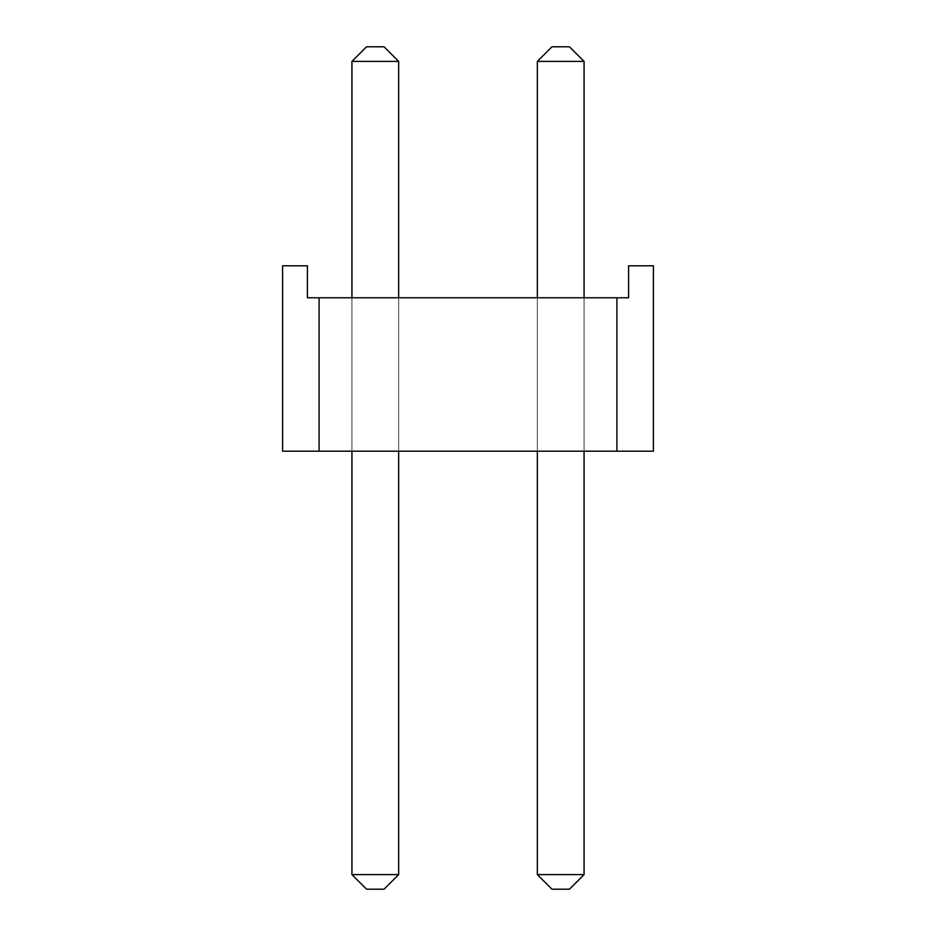 <?xml version="1.0" encoding="UTF-8"?>
<svg xmlns="http://www.w3.org/2000/svg" width="936" height="936" viewBox="0 0 936 936"><rect width="100%" height="100%" fill="white"/><g stroke="black" fill="none" stroke-linecap="round" stroke-linejoin="round"><path stroke-width="0.7" stroke-dasharray="4.68 3.51" d="M537.346 451.21L584.064 451.21L537.346 451.21L584.064 451.21L537.346 451.21L584.064 451.21L537.346 451.21L584.064 451.21L537.346 451.21L584.064 451.21L537.346 451.21L584.064 451.21L537.346 451.21L584.064 451.21L537.346 451.21L584.064 451.21L537.346 451.21L584.064 451.21L537.346 451.21L584.064 451.21L537.346 451.21L584.064 451.21L537.346 451.21L584.064 451.21L537.346 451.21L584.064 451.21L537.346 451.21L584.064 451.21L537.346 451.21L537.346 297.765L584.064 297.765L537.346 297.765L584.064 297.765L537.346 297.765L584.064 297.765L537.346 297.765L584.064 297.765L537.346 297.765L584.064 297.765L537.346 297.765L584.064 297.765L537.346 297.765L584.064 297.765L537.346 297.765L584.064 297.765L537.346 297.765L584.064 297.765L537.346 297.765L584.064 297.765L537.346 297.765L584.064 297.765L537.346 297.765L584.064 297.765L537.346 297.765L584.064 297.765L537.346 297.765L584.064 297.765L537.346 297.765L537.346 451.21L537.346 297.765M319.082 451.21L282.59 451.21L319.082 451.21L282.59 451.21L319.082 451.21L282.59 451.21L319.082 451.21L282.59 451.21L319.082 451.21L282.59 451.21L319.082 451.21L282.59 451.21L319.082 451.21L282.59 451.21L319.082 451.21L282.59 451.21L319.082 451.21L282.59 451.21L319.082 451.21L282.59 451.21L319.082 451.21L282.59 451.21L319.082 451.21L282.59 451.21L319.082 451.21L282.59 451.21L319.082 451.21L282.59 451.21L282.59 265.801L307.406 265.801L282.59 265.801L307.406 265.801L282.59 265.801L307.406 265.801L282.59 265.801L307.406 265.801L282.59 265.801L307.406 265.801L282.59 265.801L307.406 265.801L282.59 265.801L307.406 265.801L282.59 265.801L307.406 265.801L282.59 265.801L307.406 265.801L282.59 265.801L307.406 265.801L282.59 265.801L307.406 265.801L282.59 265.801L307.406 265.801L282.59 265.801L307.406 265.801L282.59 265.801L307.406 265.801L307.406 297.765L628.594 297.765L616.918 297.765L628.594 297.765L616.918 297.765L628.594 297.765L616.918 297.765L628.594 297.765L616.918 297.765L628.594 297.765L616.918 297.765L628.594 297.765L616.918 297.765L628.594 297.765L616.918 297.765L628.594 297.765L616.918 297.765L628.594 297.765L616.918 297.765L628.594 297.765L616.918 297.765L628.594 297.765L616.918 297.765L628.594 297.765L616.918 297.765L628.594 297.765L616.918 297.765L628.594 297.765L628.594 265.801L653.41 265.801L628.594 265.801L653.41 265.801L628.594 265.801L653.41 265.801L628.594 265.801L653.41 265.801L628.594 265.801L653.41 265.801L628.594 265.801L653.41 265.801L628.594 265.801L653.41 265.801L628.594 265.801L653.41 265.801L628.594 265.801L653.41 265.801L628.594 265.801L653.41 265.801L628.594 265.801L653.41 265.801L628.594 265.801L653.41 265.801L628.594 265.801L653.41 265.801L628.594 265.801L628.594 297.765L628.594 265.801L628.594 297.765L628.594 265.801L628.594 297.765L628.594 265.801L628.594 297.765L628.594 265.801L628.594 297.765L628.594 265.801L628.594 297.765L628.594 265.801L628.594 297.765L628.594 265.801L628.594 297.765L628.594 265.801L628.594 297.765L628.594 265.801L628.594 297.765L628.594 265.801L628.594 297.765L628.594 265.801L628.594 297.765L628.594 265.801L628.594 297.765L628.594 265.801L653.41 265.801L653.41 451.21L319.082 451.21L319.082 297.765L307.406 297.765L319.082 297.765L307.406 297.765L319.082 297.765L307.406 297.765L319.082 297.765L307.406 297.765L319.082 297.765L307.406 297.765L319.082 297.765L307.406 297.765L319.082 297.765L307.406 297.765L319.082 297.765L307.406 297.765L319.082 297.765L307.406 297.765L319.082 297.765L307.406 297.765L319.082 297.765L307.406 297.765L319.082 297.765L307.406 297.765L319.082 297.765L307.406 297.765L319.082 297.765L319.082 451.21M616.918 451.21L653.41 451.21L616.918 451.21L653.41 451.21L616.918 451.21L653.41 451.21L616.918 451.21L653.41 451.21L616.918 451.21L653.41 451.21L616.918 451.21L653.41 451.21L616.918 451.21L653.41 451.21L616.918 451.21L653.41 451.21L616.918 451.21L653.41 451.21L616.918 451.21L653.41 451.21L616.918 451.21L653.41 451.21L616.918 451.21L653.41 451.21L616.918 451.21L653.41 451.21L653.41 265.801L653.41 451.21L653.41 265.801L653.41 451.21L653.41 265.801L653.41 451.21L653.41 265.801L653.41 451.21L653.41 265.801L653.41 451.21L653.41 265.801L653.41 451.21L653.41 265.801L653.41 451.21L653.41 265.801L653.41 451.21L653.41 265.801L653.41 451.21L653.41 265.801L653.41 451.21L653.41 265.801L653.41 451.21L653.41 265.801L653.41 451.21L653.41 265.801L653.41 451.21L616.918 451.21L616.918 297.765L616.918 451.21M351.936 451.21L398.654 451.21L351.936 451.21L398.654 451.21L351.936 451.21L398.654 451.21L351.936 451.21L398.654 451.21L351.936 451.21L398.654 451.21L351.936 451.21L398.654 451.21L351.936 451.21L398.654 451.21L351.936 451.21L398.654 451.21L351.936 451.21L398.654 451.21L351.936 451.21L398.654 451.21L351.936 451.21L398.654 451.21L351.936 451.21L398.654 451.21L351.936 451.21L398.654 451.21L351.936 451.21L398.654 451.21L351.936 451.21L351.936 297.765L398.654 297.765L351.936 297.765L398.654 297.765L351.936 297.765L398.654 297.765L351.936 297.765L398.654 297.765L351.936 297.765L398.654 297.765L351.936 297.765L398.654 297.765L351.936 297.765L398.654 297.765L351.936 297.765L398.654 297.765L351.936 297.765L398.654 297.765L351.936 297.765L398.654 297.765L351.936 297.765L398.654 297.765L351.936 297.765L398.654 297.765L351.936 297.765L398.654 297.765L351.936 297.765L398.654 297.765L351.936 297.765L351.936 451.21L351.936 297.765M282.59 265.801L282.59 451.21L282.59 265.801M307.406 297.765L307.406 265.801L307.406 297.765M584.064 297.765L584.064 451.21M398.654 297.765L398.654 451.21M537.346 874.598L537.346 61.402L551.947 46.8L569.462 46.8L551.947 46.8L569.462 46.8L584.064 61.402L584.064 874.598L537.346 874.598L537.346 61.402L537.346 874.598L584.064 874.598L584.064 61.402L537.346 61.402L584.064 61.402L569.462 46.8L551.947 46.8L569.462 46.8L584.064 61.402L584.064 874.598L537.346 874.598L551.947 889.2L569.462 889.2L551.947 889.2L537.346 874.598L537.346 61.402L551.947 46.8L569.462 46.8L551.947 46.8L569.462 46.8L584.064 61.402L537.346 61.402L551.947 46.8L569.462 46.8L551.947 46.8L569.462 46.8L584.064 61.402L569.462 46.8L551.947 46.8L569.462 46.8L584.064 61.402L584.064 874.598L584.064 61.402L537.346 61.402L537.346 874.598L584.064 874.598L537.346 874.598L551.947 889.2L569.462 889.2L584.064 874.598L584.064 61.402L569.462 46.8L551.947 46.8L569.462 46.8L584.064 61.402L584.064 874.598L537.346 874.598L537.346 61.402L584.064 61.402L537.346 61.402L551.947 46.8L569.462 46.8L551.947 46.8L569.462 46.8L584.064 61.402L569.462 46.8L551.947 46.8L569.462 46.8L584.064 61.402L584.064 874.598L584.064 61.402L537.346 61.402L551.947 46.8L569.462 46.8L551.947 46.8L537.346 61.402L537.346 874.598L584.064 874.598L537.346 874.598L551.947 889.2L537.346 874.598L537.346 61.402L584.064 61.402L569.462 46.8L584.064 61.402L584.064 874.598L584.064 61.402L537.346 61.402L551.947 46.8L537.346 61.402L537.346 874.598L584.064 874.598L537.346 874.598L551.947 889.2L569.462 889.2L584.064 874.598L584.064 61.402L569.462 46.8L551.947 46.8L537.346 61.402L584.064 61.402L584.064 874.598L537.346 874.598L537.346 61.402L537.346 874.598L584.064 874.598L584.064 61.402L537.346 61.402L584.064 61.402L569.462 46.8L584.064 61.402L584.064 874.598L537.346 874.598L551.947 889.2L537.346 874.598L537.346 61.402L551.947 46.8L537.346 61.402L537.346 874.598L584.064 874.598L584.064 61.402L537.346 61.402L584.064 61.402L569.462 46.8L551.947 46.8L537.346 61.402L551.947 46.8L537.346 61.402L537.346 874.598L551.947 889.2L569.462 889.2L551.947 889.2L537.346 874.598L537.346 61.402L584.064 61.402L584.064 874.598L537.346 874.598L584.064 874.598L584.064 61.402L537.346 61.402L551.947 46.8L537.346 61.402L537.346 874.598L551.947 889.2L569.462 889.2L584.064 874.598L537.346 874.598L537.346 61.402L584.064 61.402L569.462 46.8L584.064 61.402L584.064 874.598L584.064 61.402L537.346 61.402L551.947 46.8L537.346 61.402L537.346 874.598L584.064 874.598L537.346 874.598L551.947 889.2L537.346 874.598L537.346 61.402L584.064 61.402L569.462 46.8L551.947 46.8L537.346 61.402L537.346 874.598L584.064 874.598L584.064 61.402L584.064 874.598L537.346 874.598L551.947 889.2L569.462 889.2L584.064 874.598L584.064 61.402L537.346 61.402L584.064 61.402L569.462 46.8L584.064 61.402L584.064 874.598L537.346 874.598L537.346 61.402L551.947 46.8L537.346 61.402L537.346 874.598L584.064 874.598L584.064 61.402L537.346 61.402L584.064 61.402L569.462 46.8L551.947 46.8L537.346 61.402L551.947 46.8L537.346 61.402L537.346 874.598L551.947 889.2L537.346 874.598L537.346 61.402L584.064 61.402L584.064 874.598L537.346 874.598L584.064 874.598L569.462 889.2L551.947 889.2L569.462 889.2L584.064 874.598L569.462 889.2L551.947 889.2L537.346 874.598L551.947 889.2L569.462 889.2L584.064 874.598L569.462 889.2L551.947 889.2L537.346 874.598L537.346 61.402L551.947 46.8L537.346 61.402L537.346 874.598L584.064 874.598L569.462 889.2L551.947 889.2L569.462 889.2L584.064 874.598L569.462 889.2L551.947 889.2L537.346 874.598L551.947 889.2L569.462 889.2L584.064 874.598L569.462 889.2L551.947 889.2L537.346 874.598L537.346 61.402L584.064 61.402L537.346 61.402L551.947 46.8L569.462 46.8L584.064 61.402L569.462 46.8L584.064 61.402L584.064 874.598L569.462 889.2L584.064 874.598L569.462 889.2L551.947 889.2L569.462 889.2L584.064 874.598L569.462 889.2L551.947 889.2L537.346 874.598L584.064 874.598L569.462 889.2L551.947 889.2L569.462 889.2L584.064 874.598L569.462 889.2L551.947 889.2L537.346 874.598L551.947 889.2L569.462 889.2L584.064 874.598L569.462 889.2L551.947 889.2L537.346 874.598L551.947 889.2L569.462 889.2L584.064 874.598M351.936 874.598L351.936 61.402L366.538 46.8L384.052 46.8L366.538 46.8L384.052 46.8L398.654 61.402L398.654 874.598L351.936 874.598L351.936 61.402L351.936 874.598L398.654 874.598L398.654 61.402L351.936 61.402L398.654 61.402L384.052 46.8L366.538 46.8L384.052 46.8L398.654 61.402L398.654 874.598L351.936 874.598L366.538 889.2L384.052 889.2L366.538 889.2L351.936 874.598L351.936 61.402L366.538 46.8L384.052 46.8L366.538 46.8L384.052 46.8L398.654 61.402L351.936 61.402L366.538 46.8L384.052 46.8L366.538 46.8L384.052 46.8L398.654 61.402L384.052 46.8L366.538 46.8L384.052 46.8L398.654 61.402L398.654 874.598L398.654 61.402L351.936 61.402L351.936 874.598L398.654 874.598L351.936 874.598L366.538 889.2L384.052 889.2L398.654 874.598L398.654 61.402L384.052 46.8L366.538 46.8L384.052 46.8L398.654 61.402L398.654 874.598L351.936 874.598L351.936 61.402L398.654 61.402L351.936 61.402L366.538 46.8L384.052 46.8L366.538 46.8L384.052 46.8L398.654 61.402L384.052 46.8L366.538 46.8L384.052 46.8L398.654 61.402L398.654 874.598L398.654 61.402L351.936 61.402L366.538 46.8L384.052 46.8L366.538 46.8L351.936 61.402L351.936 874.598L398.654 874.598L351.936 874.598L366.538 889.2L351.936 874.598L351.936 61.402L398.654 61.402L384.052 46.8L398.654 61.402L398.654 874.598L398.654 61.402L351.936 61.402L366.538 46.8L351.936 61.402L351.936 874.598L398.654 874.598L351.936 874.598L366.538 889.2L384.052 889.2L398.654 874.598L398.654 61.402L384.052 46.8L366.538 46.8L351.936 61.402L398.654 61.402L398.654 874.598L351.936 874.598L351.936 61.402L351.936 874.598L398.654 874.598L398.654 61.402L351.936 61.402L398.654 61.402L384.052 46.8L398.654 61.402L398.654 874.598L351.936 874.598L366.538 889.2L351.936 874.598L351.936 61.402L366.538 46.8L351.936 61.402L351.936 874.598L398.654 874.598L398.654 61.402L351.936 61.402L398.654 61.402L384.052 46.8L366.538 46.8L351.936 61.402L366.538 46.8L351.936 61.402L351.936 874.598L366.538 889.2L384.052 889.2L366.538 889.2L351.936 874.598L351.936 61.402L398.654 61.402L398.654 874.598L351.936 874.598L398.654 874.598L398.654 61.402L351.936 61.402L366.538 46.8L351.936 61.402L351.936 874.598L366.538 889.2L384.052 889.2L398.654 874.598L351.936 874.598L351.936 61.402L398.654 61.402L384.052 46.8L398.654 61.402L398.654 874.598L398.654 61.402L351.936 61.402L366.538 46.8L351.936 61.402L351.936 874.598L398.654 874.598L351.936 874.598L366.538 889.2L351.936 874.598L351.936 61.402L398.654 61.402L384.052 46.8L366.538 46.8L351.936 61.402L351.936 874.598L398.654 874.598L398.654 61.402L398.654 874.598L351.936 874.598L366.538 889.2L384.052 889.2L398.654 874.598L398.654 61.402L351.936 61.402L398.654 61.402L384.052 46.8L398.654 61.402L398.654 874.598L351.936 874.598L351.936 61.402L366.538 46.8L351.936 61.402L351.936 874.598L398.654 874.598L398.654 61.402L351.936 61.402L398.654 61.402L384.052 46.8L366.538 46.8L351.936 61.402L366.538 46.8L351.936 61.402L351.936 874.598L366.538 889.2L351.936 874.598L351.936 61.402L398.654 61.402L398.654 874.598L351.936 874.598L398.654 874.598L384.052 889.2L366.538 889.2L384.052 889.2L398.654 874.598L384.052 889.2L366.538 889.2L351.936 874.598L366.538 889.2L384.052 889.2L398.654 874.598L384.052 889.2L366.538 889.2L351.936 874.598L351.936 61.402L366.538 46.8L351.936 61.402L351.936 874.598L398.654 874.598L384.052 889.2L366.538 889.2L384.052 889.2L398.654 874.598L384.052 889.2L366.538 889.2L351.936 874.598L366.538 889.2L384.052 889.2L398.654 874.598L384.052 889.2L366.538 889.2L351.936 874.598L351.936 61.402L398.654 61.402L351.936 61.402L366.538 46.8L384.052 46.8L398.654 61.402L384.052 46.8L398.654 61.402L398.654 874.598L384.052 889.2L398.654 874.598L384.052 889.2L366.538 889.2L384.052 889.2L398.654 874.598L384.052 889.2L366.538 889.2L351.936 874.598L398.654 874.598L384.052 889.2L366.538 889.2L384.052 889.2L398.654 874.598L384.052 889.2L366.538 889.2L351.936 874.598L366.538 889.2L384.052 889.2L398.654 874.598L384.052 889.2L366.538 889.2L351.936 874.598L366.538 889.2L384.052 889.2L398.654 874.598M537.346 61.402L584.064 61.402M351.936 61.402L398.654 61.402"/><path stroke-width="1.4" d="M319.082 297.765L628.594 297.765L628.594 265.801L653.41 265.801L653.41 451.21L282.59 451.21L282.59 265.801L307.406 265.801L307.406 297.765L319.082 297.765L319.082 451.21M616.918 297.765L616.918 451.21M551.947 46.8L569.462 46.8L584.064 61.402L537.346 61.402L551.947 46.8M537.346 874.598L584.064 874.598L569.462 889.2L551.947 889.2L537.346 874.598L537.346 451.21M537.346 297.765L537.346 61.402M584.064 874.598L584.064 451.21M584.064 297.765L584.064 61.402M366.538 46.8L384.052 46.8L398.654 61.402L351.936 61.402L366.538 46.8M351.936 874.598L398.654 874.598L384.052 889.2L366.538 889.2L351.936 874.598L351.936 451.21M351.936 297.765L351.936 61.402M398.654 874.598L398.654 451.21M398.654 297.765L398.654 61.402"/></g></svg>
